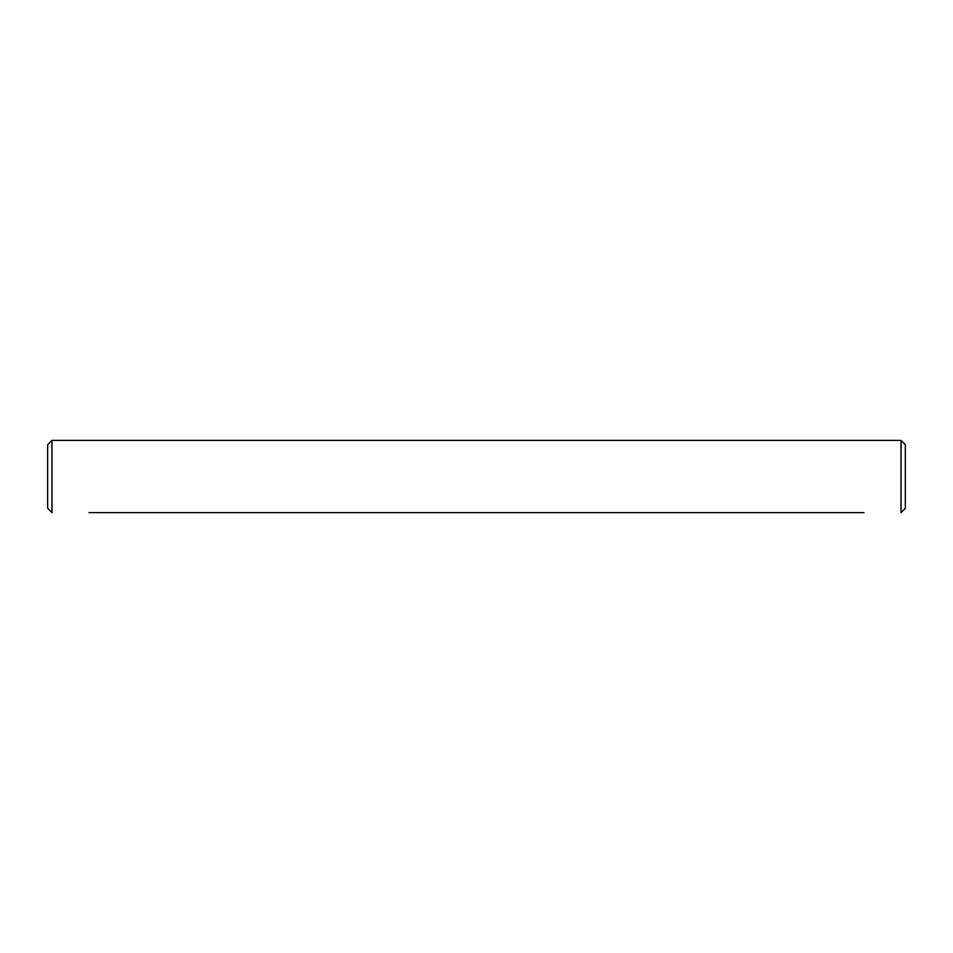 <?xml version="1.0" encoding="UTF-8"?>
<svg xmlns="http://www.w3.org/2000/svg" width="953" height="953" viewBox="0 0 953 953"><rect width="100%" height="100%" fill="white"/><g stroke="black" fill="none" stroke-linecap="round" stroke-linejoin="round"><path stroke-width="1.43" d="M88.998 512.619L864.002 512.619M856.413 512.619L818.853 512.619M811.277 512.619L773.717 512.619M766.129 512.619L728.568 512.619M720.992 512.619L683.432 512.619M675.844 512.619L638.284 512.619M630.707 512.619L593.147 512.619M585.559 512.619L548.011 512.619M540.422 512.619L502.862 512.619M495.274 512.619L457.726 512.619M92.048 512.619L93.787 512.619M90.106 512.619L91.833 512.619M450.138 512.619L412.578 512.619M404.989 512.619L367.441 512.619M359.853 512.619L322.293 512.619M314.716 512.619L277.156 512.619M269.568 512.619L232.008 512.619M224.431 512.619L186.871 512.619M179.283 512.619L141.723 512.619M134.147 512.619L96.587 512.619M51.986 440.381L47.65 444.717L47.65 508.283L51.986 512.619L51.986 440.381L901.014 440.381L901.014 512.619L905.35 508.283L905.35 444.717L901.014 440.381"/></g></svg>
